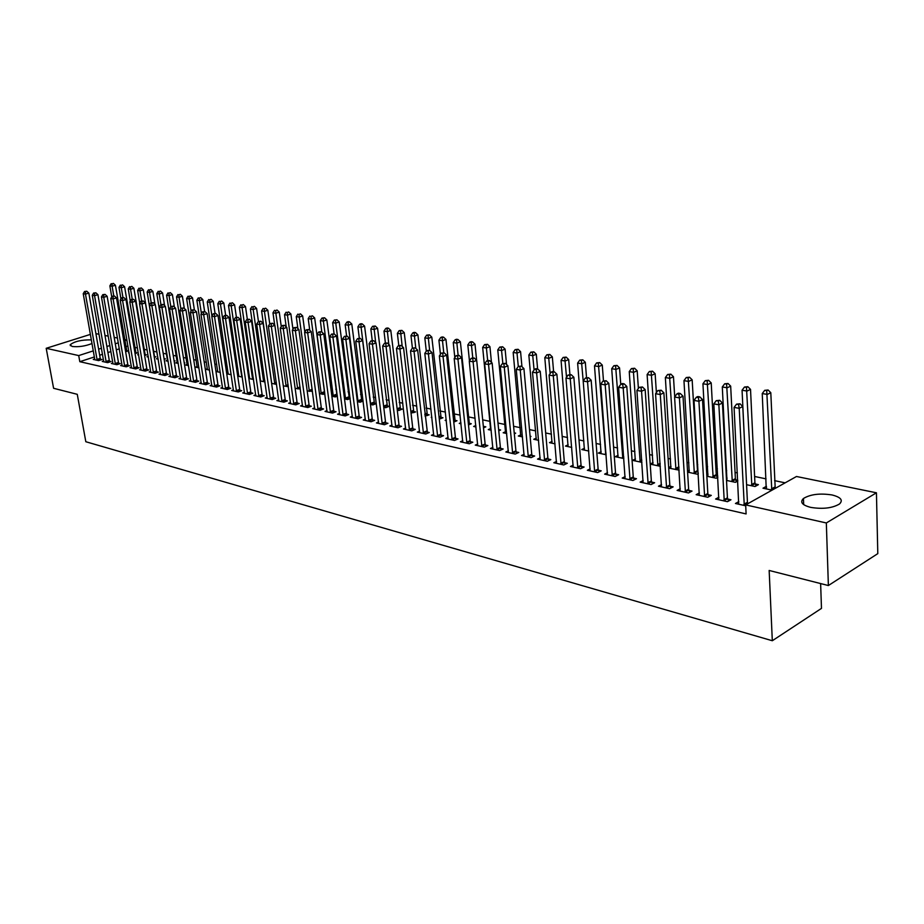 <?xml version="1.0" encoding="UTF-8"?>
<svg xmlns="http://www.w3.org/2000/svg" width="924" height="924" viewBox="0 0 924 924"><rect width="100%" height="100%" fill="white"/><g stroke="black" fill="none" stroke-linecap="round" stroke-linejoin="round"><path stroke-width="1.39" d="M810.752 507.392C802.159 505.139 799.722 502.171 803.453 498.486C810.406 494.282 819.923 493.104 832.004 494.952C840.852 497.181 843.346 500.196 839.466 504.007C832.339 508.188 822.764 509.309 810.752 507.392M91.973 343.543C85.147 346.2 78.517 347.181 72.095 346.465L70.178 344.756C74.463 341.372 81.508 339.743 91.337 339.87M785.134 482.836L774.578 480.642M766.054 478.863L754.619 476.484M737.375 472.892L735.054 472.418M726.703 470.674L725.987 470.524M717.359 468.722L715.892 468.422M707.611 466.689L706.294 466.424M697.747 464.645L697.1 464.506M688.9 462.797L687.006 462.404M670.547 458.974L668.098 458.466M652.552 455.232L649.56 454.608M634.892 451.547L631.392 450.82M617.579 447.944L613.582 447.112M600.588 444.398L596.119 443.474M583.91 440.933L578.978 439.905M567.532 437.514L562.173 436.405M551.466 434.176L545.68 432.963M535.677 430.884L529.487 429.591M520.177 427.65L513.605 426.287M504.954 424.486L498.001 423.03M489.997 421.367L482.686 419.843M475.109 418.272L468.11 416.805M460.129 415.142L453.857 413.837M445.414 412.081L439.847 410.926M430.965 409.078L426.068 408.05M416.77 406.11L412.52 405.232M402.818 403.211L399.203 402.46M389.096 400.358L386.105 399.722M375.618 397.539L373.215 397.043M362.37 394.779L360.533 394.398M349.33 392.065L348.059 391.799M336.521 389.397L335.782 389.247M259.632 373.388L259.043 373.261M248.66 371.102L247.724 370.905M237.861 368.849L236.59 368.584M227.223 366.632L225.618 366.297M216.736 364.449L214.818 364.056M206.398 362.3L204.181 361.838M196.223 360.175L193.705 359.655M186.186 358.085L183.379 357.507M176.299 356.029L173.204 355.382M166.551 353.996L163.19 353.291M156.93 351.998L153.372 351.247M147.17 349.965L143.982 349.295M137.48 347.944L134.731 347.366M796.488 476.495L876.437 492.792L826.333 522.961L745.668 504.897L796.488 476.495M826.333 522.961L828.378 585.539L877.8 553.626L876.437 492.792M820.628 583.564L821.482 608.373L772.314 640.736L85.817 441.73L77.27 394.317L53.592 388.288L46.2 348.302L90.367 334.396M95.911 333.633L99.053 334.28M104.99 335.481L108.212 336.14M114.183 337.364L117.498 338.034M124.59 339.478L126.911 339.951M755.22 483.968L758.419 484.65L755.047 486.509L746.58 484.707M718.907 497.239L715.603 499.029L727.454 501.686L730.965 499.769L727.754 499.052M708.027 474.139L706.768 474.797M716.539 475.768L717.752 476.022M717.832 477.373L716.216 478.228L706.848 476.23M680.283 488.738L677.119 490.401L688.507 492.954L692.018 491.083L688.934 490.39M671.02 466.389L668.676 467.579M679.128 470.143L668.71 468.087M643.185 480.572L640.159 482.109L651.097 484.557L654.619 482.744L651.663 482.085M635.423 458.928L632.513 460.36L641.914 462.37M607.518 472.707L604.631 474.139L615.141 476.495L618.676 474.728L615.834 474.093M601.154 451.744L598.371 453.083L606.144 454.735M573.226 465.142L570.443 466.47L580.561 468.734L584.107 467.024L581.369 466.412M568.144 444.814L565.476 446.061L571.748 447.401M540.205 457.842L537.537 459.089L547.285 461.272L550.819 459.609L548.186 459.02M536.336 438.126L533.76 439.293L538.634 440.332M508.396 450.808L505.832 451.975L515.222 454.077L518.768 452.46L516.227 451.894M505.647 431.67L503.176 432.767L506.733 433.529M514.218 432.859L515.661 433.171L514.31 433.772M477.731 444.028L475.271 445.114L484.326 447.147L487.86 445.564L485.412 445.022M475.848 425.514L473.654 426.461L475.987 426.969M483.46 426.345L485.828 426.842L483.495 427.858M448.152 437.479L445.784 438.496L454.527 440.459L458.05 438.923L455.694 438.392M446.257 419.912L445.137 420.385L446.338 420.639M454.724 420.247L457.01 420.732L453.765 422.106M419.6 431.15L417.325 432.12L425.756 434.003L429.279 432.513L427.003 432.005M426.946 414.356L429.163 414.83L425.04 416.089M392.03 425.04L389.836 425.952L397.978 427.777L401.501 426.311L399.284 425.825M400.092 408.662L402.24 409.113L398.833 410.499L397.274 410.164M365.384 419.126L363.259 419.981L371.136 421.748L374.647 420.328L372.511 419.854M374.116 403.153L376.195 403.592L372.799 404.943L370.455 404.446M339.616 413.409L337.56 414.218L345.183 415.927L348.683 414.541L346.616 414.079M348.972 397.817L350.092 398.059M350.15 398.567L347.597 399.572L344.525 398.914M314.68 407.877L312.705 408.639L320.074 410.302L323.562 408.939L321.564 408.5M324.832 393.739L323.192 394.363L319.427 393.555M290.552 402.517L288.635 403.245L295.772 404.851L299.249 403.522L297.309 403.083M300.323 389.027L295.149 388.38M267.175 397.32L265.327 398.013L272.245 399.572L275.698 398.267L273.827 397.851M271.621 383.356L276.588 384.419M244.525 392.296L242.735 392.943L249.434 394.456L252.876 393.185L251.062 392.781M249.619 377.65L248.764 377.962M248.833 378.493L253.546 379.498M222.569 387.41L220.836 388.034L227.327 389.489L230.757 388.253L228.99 387.861M228.193 373.123L226.727 373.642M226.738 373.781L231.208 374.728M201.259 382.675L199.584 383.264L205.89 384.684L209.298 383.472L207.588 383.09M207.392 368.722L205.752 369.3L209.54 370.108M180.596 378.078L178.967 378.644L185.089 380.018L188.484 378.828L186.821 378.459M187.191 364.449L185.597 365.003L188.531 365.627M160.533 373.608L158.951 374.151L164.899 375.491L168.272 374.324L166.655 373.966M167.567 360.302L166.02 360.822L168.145 361.272M174.058 360.73L175.098 360.949L174.151 361.272M141.037 369.277L139.512 369.785L145.287 371.09L148.637 369.947L147.078 369.6M148.221 356.341L146.985 356.756L148.337 357.045M154.366 356.548L155.89 356.872L154.32 357.403M122.107 365.061L120.617 365.558L126.23 366.805L129.568 365.696L128.043 365.35M129.048 352.622L128.471 352.806L129.106 352.945M135.724 352.598L137.214 352.91L135.054 353.626M103.696 360.961L102.252 361.434L107.704 362.658L111.03 361.561L109.552 361.226M127.939 346.015L125.814 346.708M119.335 348.822L116.309 349.803M110.868 351.582L107.935 352.529M102.541 354.285L99.677 355.22M94.329 356.964L79.81 361.688L746.107 513.929L745.668 504.897M94.71 359.736L94.687 358.974L93.266 359.413L98.637 360.626L101.952 359.54L100.497 359.217M126.6 350.658L128.066 350.97L125.629 351.778M112.855 363.813L112.844 363.028L111.365 363.478L116.898 364.714L120.236 363.617L118.734 363.282M138.565 354.469L137.664 354.77L138.658 354.978M144.976 354.562L146.489 354.885L144.618 355.497M131.508 367.151L129.995 367.66L135.689 368.93L139.039 367.798L137.491 367.463M157.958 358.258L156.433 358.778L158.166 359.147M164.045 358.604L165.431 358.893L164.16 359.286M150.716 371.425L149.157 371.956L155.013 373.273L158.385 372.118L156.791 371.76M177.304 362.358L175.733 362.889L178.263 363.432M184.234 362.889L184.916 363.028L184.292 363.248M170.49 375.825L168.884 376.38L174.913 377.731L178.297 376.553L176.669 376.195M197.216 366.574L195.599 367.128L198.96 367.856M190.852 380.353L189.201 380.942L195.414 382.328L198.81 381.127L197.124 380.757M217.718 370.905L216.043 371.494L220.293 372.407M211.827 385.019L210.129 385.631L216.528 387.064L219.947 385.839L218.214 385.458M238.819 375.375L237.653 375.791M237.699 376.114L242.284 377.096M233.46 389.836L231.705 390.471L238.3 391.949L241.73 390.702L239.94 390.298M260.141 380.907L264.98 381.935M255.763 394.791L253.938 395.46L260.753 396.985L264.195 395.703L262.358 395.299M288.357 386.717L283.287 385.851M278.771 399.907L276.888 400.612L283.911 402.183L287.376 400.877L285.47 400.45M312.474 391.36L307.184 390.944M302.518 405.174L300.577 405.925L307.831 407.553L311.307 406.214L309.344 405.775M336.706 395.218L337.283 395.345M337.387 396.13L335.297 396.939L331.866 396.211M327.05 410.626L325.029 411.411L332.524 413.097L336.013 411.723L333.991 411.261M361.446 400.462L363.109 400.82M363.144 401.039L360.094 402.229L357.38 401.651M352.391 416.25L350.312 417.082L358.05 418.815L361.55 417.405L359.459 416.943M387.006 405.89L389.108 406.329L385.701 407.703L383.749 407.288M378.597 422.06L376.438 422.938L384.442 424.74L387.953 423.296L385.782 422.811M413.409 411.48L415.581 411.942L411.041 413.109M405.694 428.066L403.465 429.002L411.746 430.861L415.269 429.383L413.028 428.886M431.854 417.163L431.242 417.417L431.901 417.556M440.713 417.278L442.966 417.752L439.281 419.138M433.749 434.292L431.427 435.285L440.009 437.202L443.543 435.689L441.222 435.169M460.914 422.695L459.274 423.4L461.03 423.769M468.965 423.261L471.286 423.758L468.491 424.959M462.808 440.725L460.395 441.776L469.288 443.774L472.822 442.215L470.42 441.684M490.713 428.528L488.288 429.591L491.222 430.214M498.637 429.556L500.612 429.983L498.764 430.792M492.919 447.389L490.413 448.51L499.63 450.577L503.176 448.983L500.681 448.429M520.859 434.869L518.329 436.001L522.534 436.902M530.099 436.232L530.988 436.417L530.145 436.798M524.151 454.296L521.54 455.497L531.104 457.646L534.649 455.994L532.051 455.417M552.102 441.441L549.48 442.642L555.035 443.832M556.56 461.457L553.846 462.739L563.767 464.968L567.313 463.282L564.622 462.681M584.499 448.244L581.774 449.538L588.784 451.028M590.205 468.884L587.375 470.27L597.689 472.58L601.224 470.847L598.429 470.224M618.121 455.301L615.28 456.687L623.862 458.512M625.178 476.599L622.222 478.078L632.94 480.492L636.474 478.701L633.575 478.054M653.049 462.624L650.207 464.056M650.207 464.137L660.337 466.308M661.549 484.615L658.454 486.209L669.611 488.715L673.134 486.867L670.108 486.197M689.339 470.224L687.525 471.171M698.278 473.735L697.377 474.208L687.583 472.118M699.399 492.942L696.165 494.675L707.784 497.274L711.295 495.38L708.142 494.675M727.096 478.124L726.414 478.493M735.689 479.833L737.745 480.272M737.791 481.058L735.435 482.328L726.518 480.422M738.819 501.605L735.446 503.488L745.703 505.786M766.446 488.011L766.389 486.336L763.005 488.207L772.071 490.147M79.81 361.688L78.713 355.578L46.2 348.302M828.378 585.539L769.161 570.466L772.314 640.736M126.923 340.02L124.798 340.713M118.307 342.804L115.281 343.786M109.829 345.541L106.884 346.488M101.478 348.233L98.625 349.156M93.266 350.877L78.713 355.578M96.928 359.471L100.231 358.397L88.843 293.104L85.47 294.098L97.182 360.291M85.458 291.637L86.798 291.245L84.558 291.487L85.458 291.637L85.47 294.098L83.229 293.705L94.687 358.974M100.231 358.397L100.774 359.921M88.843 293.104L86.798 291.245M84.558 291.487L83.229 293.705M126.865 351.363L115.419 285.239L112.127 286.221L109.864 285.839L111.746 296.893M113.779 295.899L112.127 286.221L112.093 283.795L113.409 283.402L112.093 283.795M109.864 285.839L111.192 283.645M113.409 283.402L115.419 285.239M105.971 361.492L109.286 360.406L97.932 294.675L94.56 295.68L106.237 362.323M94.525 293.208L95.877 292.816L93.613 293.058L94.525 293.208L94.56 295.68L92.273 295.287L103.719 361.758M109.286 360.406L109.829 361.954M97.932 294.675L95.877 292.816M93.613 293.058L92.273 295.287M115.142 363.548L118.468 362.451L107.149 296.281L103.765 297.297L115.408 364.379M103.731 294.802L105.093 294.398L102.807 294.64L103.731 294.802L103.765 297.297L101.455 296.893L112.844 363.028M118.468 362.451L119.023 364.01M107.149 296.281L105.093 294.398M102.807 294.64L101.455 296.893M136.001 353.315L124.59 286.752L121.287 287.722L118.988 287.352L120.94 298.96M122.95 297.47L121.587 297.886L123.908 297.644L122.95 297.47L121.287 287.722L121.252 285.285L122.569 284.892L121.252 285.285M118.988 287.352L120.328 285.135M122.569 284.892L124.59 286.752M145.264 355.29L133.876 288.265L130.573 289.258L128.24 288.877L130.272 301.051M132.236 299.226L130.573 289.258L130.527 286.798L131.855 286.405L130.527 286.798M128.24 288.877L129.591 286.648M131.855 286.405L133.876 288.265M124.451 365.627L127.789 364.518L116.505 297.898L113.109 298.926L124.705 366.47M113.075 296.419L114.426 296.003L112.127 296.257L113.075 296.419L113.109 298.926L110.765 298.521L122.13 365.892M127.789 364.518L128.344 366.1M116.505 297.898L114.426 296.003M112.127 296.257L110.765 298.521M133.888 367.74L137.226 366.62L125.999 299.549L122.592 300.589L134.142 368.584M122.545 298.048L122.592 300.589L120.212 300.161L131.531 367.995M137.226 366.62L137.792 368.226M125.999 299.549L123.908 297.644M121.587 297.886L120.212 300.161M154.655 357.288L143.312 289.813L139.998 290.817L137.63 290.425L139.732 303.188M141.672 301.005L139.998 290.817L139.94 288.346L141.268 287.942L139.94 288.346M137.63 290.425L138.993 288.184M141.268 287.942L143.312 289.813M154.966 304.319L152.864 291.383L149.549 292.388L147.147 291.996L157.969 359.101M151.236 302.806L149.549 292.388L149.492 289.893L150.82 289.501L149.492 289.893M147.147 291.996L148.521 289.743M150.82 289.501L152.864 291.383M143.463 369.889L146.812 368.745L135.62 301.224L132.201 302.264L143.717 370.732M132.155 299.711L133.518 299.295L131.185 299.549L132.155 299.711L132.201 302.264L129.787 301.836L141.06 370.143M146.812 368.745L147.378 370.374M135.62 301.224L133.518 299.295M131.185 299.549L129.787 301.836M164.599 305.682L162.566 292.977L159.24 293.994L156.803 293.589L167.579 361.157M160.949 304.631L159.24 293.994L159.171 291.476L160.499 291.072L159.171 291.476M156.803 293.589L158.2 291.326M160.499 291.072L162.566 292.977M153.165 372.06L156.526 370.905L145.391 302.91L141.961 303.973L153.43 372.915M141.903 301.397L143.278 300.981L140.922 301.224L141.903 301.397L141.961 303.973L139.512 303.546L150.739 372.303M156.526 370.905L157.103 372.557M145.391 302.91L143.278 300.981M140.922 301.224L139.512 303.546M174.382 307.057L172.407 294.583L169.069 295.622L166.597 295.206L177.327 363.236M170.836 306.722L169.069 295.622L169 293.081L170.328 292.677L169 293.081M166.597 295.206L168.006 292.92M170.328 292.677L172.407 294.583M163.017 374.266L166.389 373.1L155.301 304.631L151.871 305.694L163.282 375.121M151.802 303.107L153.176 302.679L150.808 302.933L151.802 303.107L151.871 305.694L149.376 305.267L160.545 374.509M166.389 373.1L166.967 374.763M155.301 304.631L153.176 302.679M150.808 302.933L149.376 305.267M173.019 376.495L176.403 375.329L165.361 306.375L161.919 307.449L173.285 377.373M161.85 304.839L163.225 304.412L160.834 304.666L161.85 304.839L161.919 307.449L159.39 307.011L170.513 376.749M176.403 375.329L176.981 377.015M165.361 306.375L163.225 304.412M160.834 304.666L159.39 307.011M183.16 378.771L186.556 377.581L175.572 308.154L172.118 309.24L183.437 379.649M172.037 306.606L173.423 306.167L171.021 306.433L172.037 306.606L172.118 309.24L169.554 308.789L180.619 379.013M186.556 377.581L187.145 379.29M175.572 308.154L173.423 306.167M171.021 306.433L169.554 308.789M193.463 381.069L196.858 379.88L185.943 309.944L182.478 311.042L193.728 381.959M182.398 308.397L183.772 307.958L181.347 308.212L182.398 308.397L182.478 311.042L179.868 310.591L190.875 381.312M196.858 379.88L197.459 381.612M185.943 309.944L183.772 307.958M181.347 308.212L179.868 310.591M203.915 383.414L207.322 382.201L196.465 311.769L192.989 312.878L204.181 384.303M192.897 310.21L194.283 309.771L191.845 310.025L192.897 310.21L192.989 312.878L190.344 312.416L201.282 383.645M207.322 382.201L207.935 383.957M196.465 311.769L194.283 309.771M191.845 310.025L190.344 312.416M214.53 385.782L217.937 384.557L207.149 313.629L203.673 314.749L214.795 386.682M203.569 312.058L204.955 311.607L202.495 311.873L203.569 312.058L203.673 314.749L200.982 314.276L211.85 386.024M217.937 384.557L218.561 386.336M207.149 313.629L204.955 311.607M202.495 311.873L200.982 314.276M225.294 388.196L228.725 386.96L217.995 315.511L214.507 316.643L225.572 389.096M214.403 313.929L215.8 313.479L213.305 313.733L214.403 313.929L214.507 316.643L211.781 316.17L222.58 388.427M228.725 386.96L229.348 388.761M217.995 315.511L215.8 313.479M213.305 313.733L211.781 316.17M236.232 390.644L239.674 389.397L229.013 317.417L225.525 318.572L236.509 391.557M225.398 315.823L226.807 315.373L224.301 315.638L225.398 315.823L225.525 318.572L222.753 318.087L233.472 390.875M239.674 389.397L240.298 391.222M229.013 317.417L226.807 315.373M224.301 315.638L222.753 318.087M247.343 393.127L250.785 391.868L240.205 319.358L236.706 320.524L247.62 394.04M236.579 317.752L237.988 317.302L235.458 317.567L236.579 317.752L236.706 320.524L233.888 320.027L244.537 393.347M250.785 391.868L251.432 393.716M240.205 319.358L237.988 317.302M235.458 317.567L233.888 320.027M184.303 308.443L182.398 296.223L179.048 297.262L176.542 296.847L187.202 365.338M180.885 308.963L179.048 297.262L178.967 294.71L180.307 294.294L178.967 294.71M176.542 296.847L177.962 294.548M180.307 294.294L182.398 296.223M194.375 309.84L192.527 297.886L189.166 298.937L186.625 298.51L197.228 367.486M191.083 311.249L189.166 298.937L189.085 296.361L190.425 295.946L189.085 296.361M186.625 298.51L188.057 296.2M190.425 295.946L192.527 297.886M204.631 311.55L202.806 299.572L199.434 300.635L196.858 300.208L207.403 369.658M201.42 313.582L199.434 300.635L199.341 298.036L200.693 297.62L199.341 298.036M196.858 300.208L198.314 297.874M200.693 297.62L202.806 299.572M215.049 313.34L213.236 301.282L209.863 302.356L207.242 301.917L217.729 371.852M211.919 315.95L209.863 302.356L209.76 299.746L211.111 299.318L209.76 299.746M207.242 301.917L208.72 299.572M211.111 299.318L213.236 301.282M225.641 315.2L223.827 303.014L220.443 304.1L217.787 303.661L228.205 374.093M231.127 374.717L220.443 304.1L220.339 301.467L221.691 301.039L220.339 301.467M217.787 303.661L219.277 301.293M221.691 301.039L223.827 303.014M236.405 317.244L234.581 304.781L231.196 305.879L228.494 305.428L238.831 376.357M241.799 376.992L231.196 305.879L231.069 303.222L232.432 302.783L231.069 303.222M228.494 305.428L229.995 303.049M232.432 302.783L234.581 304.781M247.343 319.334L245.495 306.572L242.1 307.68L239.351 307.218L249.63 378.667M252.633 379.302L242.1 307.68L241.972 305.001L243.335 304.562L241.972 305.001M239.351 307.218L240.875 304.816M243.335 304.562L245.495 306.572M258.443 321.471L256.583 308.385L253.176 309.505L250.392 309.043L260.58 381M263.64 381.647L253.176 309.505L253.037 306.803L254.4 306.364L253.037 306.803M250.392 309.043L251.929 306.629M254.4 306.364L256.583 308.385M269.75 323.931L267.833 310.233L264.426 311.365L261.596 310.891L271.702 383.368M274.809 384.038L264.426 311.365L264.287 308.639L265.65 308.189L264.287 308.639M261.596 310.891L263.155 308.454M265.65 308.189L267.833 310.233M258.628 395.657L262.081 394.375L251.582 321.333L248.071 322.511L258.905 396.581M247.932 319.716L249.341 319.254L246.789 319.519L247.932 319.716L248.071 322.511L245.207 322.002L255.775 395.876M262.081 394.375L262.728 396.257M251.582 321.333L249.341 319.254M246.789 319.519L245.207 322.002M281.266 326.576L279.267 312.104L275.849 313.248L272.973 312.774L274.705 325.225M286.151 386.451L275.849 313.248L275.698 310.51L277.061 310.048L275.698 310.51M272.973 312.774L274.543 310.314M277.061 310.048L279.267 312.104M270.085 398.221L273.539 396.927L263.132 323.342L259.609 324.52L270.374 399.145M259.471 321.714L260.88 321.24L258.304 321.517L259.471 321.714L259.609 324.52L256.71 324.012L267.186 398.429M273.539 396.927L274.197 398.833M263.132 323.342L260.88 321.24M258.304 321.517L256.71 324.012M292.954 329.279L290.875 314.01L287.456 315.165L284.534 314.68L286.209 326.888M297.667 388.912L287.456 315.165L287.295 312.404L288.669 311.942L287.295 312.404M284.534 314.68L286.128 312.208M288.669 311.942L290.875 314.01M281.728 400.82L285.193 399.514L274.867 325.375L271.344 326.576L282.016 401.755M271.182 323.735L272.603 323.261L270.004 323.539L271.182 323.735L271.344 326.576L268.387 326.057L278.782 401.039M285.193 399.514L285.863 401.443M274.867 325.375L272.603 323.261M270.004 323.539L268.387 326.057M304.816 332.028L302.668 315.95L299.237 317.105L296.269 316.62L297.886 328.586M309.367 391.406L299.237 317.105L299.076 314.322L300.45 313.86L299.076 314.322M296.269 316.62L297.886 314.125M300.45 313.86L302.668 315.95M293.566 403.465L297.031 402.148L286.798 327.442L283.264 328.655L293.844 404.412M283.102 325.791L284.511 325.317L281.901 325.583L283.102 325.791L283.264 328.655L280.261 328.136L290.552 403.673M297.031 402.148L297.701 404.111M286.798 327.442L284.511 325.317M281.901 325.583L280.261 328.136M324.717 392.896L314.657 317.914L311.215 319.092L308.2 318.595L309.759 330.295M321.252 393.947L311.215 319.092L311.042 316.274L312.416 315.812L311.042 316.274M308.2 318.595L309.84 316.077M312.416 315.812L314.657 317.914M305.578 406.156L309.055 404.816L298.914 329.545L295.38 330.769L305.867 407.114M295.206 327.893L296.627 327.396L293.982 327.673L295.206 327.893L295.38 330.769L292.33 330.238L302.529 406.364M309.055 404.816L309.748 406.814M298.914 329.545L296.627 327.396M293.982 327.673L292.33 330.238M337.098 396.246L326.83 319.912L323.388 321.102L320.328 320.593L321.818 332.028M333.321 396.523L323.388 321.102L323.204 318.26L324.578 317.787L321.979 318.064L323.204 318.26M320.328 320.593L321.979 318.064M324.578 317.787L326.83 319.912M317.798 408.893L321.275 407.542L311.238 331.681L307.692 332.917L318.087 409.852M307.507 330.018L308.928 329.522L306.271 329.799L307.507 330.018L307.692 332.917L304.597 332.386L314.691 409.089M321.275 407.542L321.979 409.563M311.238 331.681L308.928 329.522M306.271 329.799L304.597 332.386M349.387 398.868L339.212 321.933L335.758 323.146L332.652 322.626L334.084 333.853M345.588 399.145L335.758 323.146L335.562 320.281L336.948 319.796L334.315 320.074L335.562 320.281M332.652 322.626L334.315 320.074M336.948 319.796L339.212 321.933M330.214 411.665L333.703 410.302L323.77 333.853L320.212 335.112L330.503 412.635M320.016 332.178L321.448 331.681L318.757 331.959L320.016 332.178L320.212 335.112L317.059 334.557L327.05 411.861M333.703 410.302L334.407 412.347M323.77 333.853L321.448 331.681M318.757 331.959L317.059 334.557M361.862 401.536L351.79 324.001L348.325 325.213L345.172 324.694L346.592 336.013M358.062 401.801L348.325 325.213L348.129 322.326L349.503 321.852L348.244 321.644L346.858 322.13L348.129 322.326M345.172 324.694L346.858 322.13M349.503 321.852L351.79 324.001M342.839 414.495L346.327 413.109L336.509 336.07L332.94 337.329L343.127 415.465M332.744 334.373L334.165 333.864L331.462 334.153L332.744 334.373L332.94 337.329L329.741 336.775L339.616 414.68M346.327 413.109L347.043 415.188M336.509 336.07L334.165 333.864M331.462 334.153L329.741 336.775M374.543 404.25L364.576 326.091L361.111 327.327L357.9 326.796L359.297 338.196M370.72 404.504L361.111 327.327L360.891 324.416L362.277 323.931L360.995 323.712L359.609 324.209L360.891 324.416M357.9 326.796L359.609 324.209M362.277 323.931L364.576 326.091M355.671 417.371L359.17 415.962L349.457 338.311L345.888 339.593L355.959 418.353M345.68 336.613L347.112 336.093L344.375 336.382L345.68 336.613L345.888 339.593L342.631 339.027L352.391 417.544M359.17 415.962L359.898 418.075M349.457 338.311L347.112 336.093M344.375 336.382L342.631 339.027M387.433 406.999L377.57 328.228L374.104 329.475L370.836 328.932L372.222 340.471M375.675 342.585L373.873 326.542L375.26 326.045L372.568 326.322L373.873 326.542M370.836 328.932L372.568 326.322M375.26 326.045L377.57 328.228M368.711 420.281L372.222 418.861L362.635 340.598L359.055 341.892L368.999 421.275M358.835 338.889L360.268 338.369L357.507 338.658L358.835 338.889L359.055 341.892L355.74 341.314L365.373 420.466M372.222 418.861L372.961 421.009M362.635 340.598L360.268 338.369M357.507 338.658L355.74 341.314M400.542 409.806L390.794 330.399L387.318 331.658L383.991 331.104L385.389 342.966M388.819 344.49L387.075 328.69L388.473 328.193L387.133 327.974L385.747 328.47L387.075 328.69M383.991 331.104L385.747 328.47M388.473 328.193L390.794 330.399M381.982 423.25L385.493 421.818L376.033 342.919L372.453 344.236L382.27 424.255M372.222 341.199L373.654 340.667L370.871 340.968L372.222 341.199L372.453 344.236L369.08 343.647L378.586 423.423M385.493 421.818L386.244 424.001M376.033 342.919L373.654 340.667M370.871 340.968L369.08 343.647M413.86 412.658L404.238 332.594L400.75 333.876L397.378 333.31L398.787 345.518M402.194 346.419L400.508 330.884L401.894 330.376L399.145 330.665L400.508 330.884M397.378 333.31L399.145 330.665M401.894 330.376L404.238 332.594M395.484 426.276L398.995 424.821L389.674 345.287L386.082 346.616L395.772 427.281M385.828 343.543L387.272 343.023L384.465 343.312L385.828 343.543L386.082 346.616L382.651 346.015L392.019 426.438M398.995 424.821L399.757 427.038M389.674 345.287L387.272 343.023M384.465 343.312L382.651 346.015M427.408 415.557L417.902 334.846L414.426 336.128L410.984 335.562L412.404 348.117L415.223 347.84L412.37 348.129L410.51 350.889L414.056 351.501L423.469 433.495M415.8 348.371L414.16 333.114L415.557 332.605L414.171 332.374L412.785 332.894L414.16 333.114M410.984 335.562L412.785 332.894M415.557 332.605L417.902 334.846M409.205 429.348L412.728 427.87L403.545 347.701L399.942 349.041L409.505 430.365M399.688 345.946L401.132 345.403L398.29 345.703L399.688 345.946L399.942 349.041L396.454 348.429L405.682 429.51M412.728 427.87L413.502 430.122M403.545 347.701L401.132 345.403M398.29 345.703L396.454 348.429M441.187 418.503L431.808 337.121L428.32 338.427L424.821 337.849L426.299 351.189M429.637 350.358L428.055 335.377L429.441 334.858L426.645 335.158L428.055 335.377M424.821 337.849L426.645 335.158M429.441 334.858L431.808 337.121M419.588 432.628L410.51 350.889M413.79 348.383L414.056 351.501L417.66 350.15L427.489 433.275M417.66 350.15L415.223 347.84M455.197 421.494L445.957 339.443L442.469 340.76L438.912 340.171L440.436 354.354M443.751 352.749L442.18 337.687L443.578 337.168L442.157 336.937L440.76 337.456L442.18 337.687M438.912 340.171L440.76 337.456M443.578 337.168L445.957 339.443M437.399 435.654L440.921 434.141L432.028 352.633L428.424 354.019L437.687 436.682M428.135 350.854L429.579 350.312L426.692 350.612L428.135 350.854L428.424 354.019L424.809 353.384L433.737 435.793M440.921 434.141L441.718 436.474M432.028 352.633L429.579 350.312M426.692 350.612L424.809 353.384M469.461 424.543L460.36 341.799L456.86 343.139L453.245 342.538L454.816 357.6M458.119 355.232L456.56 340.032L457.958 339.501L456.514 339.27L455.116 339.801L456.56 340.032M453.245 342.538L455.116 339.801M457.958 339.501L460.36 341.799M451.859 438.888L455.393 437.352L446.65 355.174L443.046 356.572L452.159 439.928M442.746 353.384L444.19 352.829L441.279 353.13L442.746 353.384L443.046 356.572L439.362 355.925L448.14 439.027M455.393 437.352L456.202 439.732M446.65 355.174L444.19 352.829M441.279 353.13L439.362 355.925M476.634 360.314L475.005 344.202L471.517 345.553L467.821 344.952L469.45 360.903M483.968 427.65L483.298 425.918M472.753 357.75L471.194 342.423L472.603 341.892L471.125 341.649L469.727 342.18L471.194 342.423M467.821 344.952L469.727 342.18M472.603 341.892L475.005 344.202M466.585 442.18L470.12 440.632L461.55 357.761L457.934 359.17L466.886 443.231M457.623 355.948L459.066 355.394L456.121 355.694L457.623 355.948L457.934 359.17L454.192 358.512L462.785 442.319M470.12 440.632L470.94 443.046M461.55 357.761L459.066 355.394M456.121 355.694L454.192 358.512M491.464 362.404L489.928 346.65L486.428 348.025L482.674 347.401L490.679 430.099M487.664 360.556L486.093 344.86L487.502 344.317L484.592 344.617L486.093 344.86M482.674 347.401L484.592 344.617M487.502 344.317L489.928 346.65M481.577 445.541L485.112 443.97L476.703 360.395L473.1 361.815L481.878 446.592M472.765 358.57L474.22 358.004L471.24 358.304L472.765 358.57L473.1 361.815L469.276 361.157L477.708 445.657M485.112 443.97L485.955 446.419M476.703 360.395L474.22 358.004M471.24 358.304L469.276 361.157M506.56 364.53L505.105 349.133L501.605 350.531L497.782 349.896L505.613 433.287M502.841 363.467L501.258 347.332L502.668 346.777L499.734 347.089L501.258 347.332M497.782 349.896L499.734 347.089M502.668 346.777L505.105 349.133M496.835 448.949L500.369 447.355L492.157 363.074L488.542 364.518L497.135 450.023M488.195 361.238L489.639 360.66L488.091 360.395L486.636 360.972L488.195 361.238L488.542 364.518L484.65 363.837L492.896 449.064M500.369 447.355L501.235 449.861M492.157 363.074L489.639 360.66M486.636 360.972L484.65 363.837M521.944 366.678L520.57 351.674L517.059 353.084L513.167 352.437L520.813 436.532M519.923 366.724L528.205 455.971L531.75 454.331L523.92 368.584L520.293 370.062L516.262 369.357L518.306 366.435L521.367 366.123L518.306 366.435L516.701 349.861L518.11 349.295L515.153 349.607L516.701 349.861M513.167 352.437L515.153 349.607M518.11 349.295L520.57 351.674M512.381 452.425L515.915 450.82L507.888 365.8L504.273 367.267L512.681 453.511M503.915 363.952L505.359 363.363L502.321 363.675L503.915 363.952L504.273 367.267L500.311 366.574L508.362 452.541M515.915 450.82L516.793 453.361M507.888 365.8L505.359 363.363M502.321 363.675L500.311 366.574M537.606 368.919L536.313 354.25L532.802 355.682L528.84 355.024L536.29 439.836M534.084 369.981L532.432 352.425L533.829 351.859L530.85 352.159L532.432 352.425M528.84 355.024L530.85 352.159M533.829 351.859L536.313 354.25M528.205 455.971L528.516 457.057M524.116 456.075L516.262 369.357M531.75 454.331L532.64 456.93M523.92 368.584L521.367 366.123M553.603 371.679L552.344 356.883L548.833 358.327L544.802 357.657L552.044 443.197M550.15 373.585L548.452 355.035L549.849 354.469L546.835 354.781L548.452 355.035M544.802 357.657L546.835 354.781M549.849 354.469L552.344 356.883M544.34 459.586L547.874 457.923L540.251 371.413L536.625 372.926L544.64 460.683M536.243 369.542L537.687 368.942L536.047 368.653L534.592 369.253L536.243 369.542L536.625 372.926L532.513 372.199L540.159 459.667M547.874 457.923L548.787 460.568M540.251 371.413L537.687 368.942M534.592 369.253L532.513 372.199M569.9 374.486L568.676 359.563L565.176 361.018L561.064 360.348L568.087 446.615M566.528 377.269L564.76 357.704L566.169 357.126L563.12 357.438L564.76 357.704M561.064 360.348L563.12 357.438M566.169 357.126L568.676 359.563M560.764 463.259L564.31 461.573L556.895 374.301L553.28 375.825L561.076 464.368M552.864 372.407L554.319 371.806L552.644 371.517L551.189 372.118L552.864 372.407L553.28 375.825L549.087 375.098L556.502 463.34M564.31 461.573L565.234 464.275M556.895 374.301L554.319 371.806M551.189 372.118L549.087 375.098M586.521 377.523L585.319 362.289L581.82 363.767L577.627 363.074L584.43 450.103M587.098 378.332L588.553 377.697L585.366 378.031L587.098 378.332L587.548 381.82L594.582 470.824L598.117 469.092L591.164 380.249L587.548 381.82L583.194 381.058L581.392 360.418L582.79 359.829L579.718 360.141L581.392 360.418M577.627 363.074L579.718 360.141M582.79 359.829L585.319 362.289M577.512 467.001L581.057 465.303L573.862 377.246L570.247 378.794L577.823 468.122M569.819 375.34L571.263 374.728L568.11 375.04L569.819 375.34L570.247 378.794L565.973 378.043L573.169 467.082M581.057 465.303L581.993 468.052M573.862 377.246L571.263 374.728M568.11 375.04L565.973 378.043M603.476 380.838L602.275 365.072L598.775 366.574L594.502 365.869L601.085 453.661M605.74 454.654L598.336 363.19L599.734 362.589L596.627 362.901L598.336 363.19M594.502 365.869L596.627 362.901M599.734 362.589L602.275 365.072M594.582 470.824L594.894 471.956M590.147 470.882L583.194 381.058L585.366 378.031M598.117 469.092L599.075 471.898M591.164 380.249L588.553 377.697M620.755 384.361L619.554 367.902L616.065 369.427L611.711 368.711L618.052 457.276M622.788 458.292L615.603 366.008L617.001 365.396L613.859 365.719L615.603 366.008M611.711 368.711L613.859 365.719M617.001 365.396L619.554 367.902M611.988 474.717L615.523 472.961L608.812 383.31L605.185 384.904L612.3 475.86M604.723 381.369L606.179 380.734L602.956 381.069L604.723 381.369L605.185 384.904L600.75 384.118L607.449 474.774M615.523 472.961L616.493 475.825M608.812 383.31L606.179 380.734M602.956 381.069L600.75 384.118M638.392 388.427L637.179 370.79L633.679 372.337L629.244 371.598L635.342 460.972M640.17 462L633.206 368.884L634.603 368.26L631.427 368.584L633.206 368.884M629.244 371.598L631.427 368.584M634.603 368.26L637.179 370.79M629.729 478.69L633.263 476.899L626.795 386.428L623.192 388.045L630.041 479.833M622.707 384.476L624.15 383.841L622.337 383.518L620.893 384.165L622.707 384.476L623.192 388.045L618.653 387.248L625.098 478.724M633.263 476.899L634.257 479.822M626.795 386.428L624.15 383.841M620.893 384.165L618.653 387.248M656.375 392.584L655.139 373.735L651.651 375.306L647.123 374.555L652.956 464.726M657.888 465.777L651.154 371.806L652.552 371.182L649.341 371.517L651.154 371.806M647.123 374.555L649.341 371.517M652.552 371.182L655.139 373.735M647.816 482.732L651.351 480.93L645.16 389.616L641.545 391.256L648.128 483.899M641.048 387.653L642.492 386.994L639.2 387.329L641.048 387.653L641.545 391.256L636.925 390.448L643.104 482.767M651.351 480.93L652.367 483.91M645.16 389.616L642.492 386.994M639.2 387.329L636.925 390.448M674.716 396.858L673.469 376.749L669.981 378.332L665.361 377.57L670.916 468.56M675.941 469.635L669.461 374.798L670.859 374.162L667.613 374.497L669.461 374.798M665.361 377.57L667.613 374.497M670.859 374.162L673.469 376.749M666.273 486.867L669.796 485.031L663.882 392.862L660.279 394.525L666.585 488.034M659.759 390.887L661.203 390.217L657.876 390.552L659.759 390.887L660.279 394.525L655.566 393.705L661.457 486.879M669.796 485.031L670.836 488.08M663.882 392.862L661.203 390.217M657.876 390.552L655.566 393.705M698.232 473.019L697.458 470.639L692.157 379.81L688.669 381.416L683.968 380.642L689.235 472.464M694.363 473.562L688.137 377.847L689.523 377.211L686.255 377.535L688.137 377.847M683.968 380.642L686.255 377.535M689.523 377.211L692.157 379.81M685.1 491.071L688.623 489.212L683.009 396.177L679.406 397.863L685.423 492.261M678.863 394.178L680.295 393.508L678.378 393.174L676.934 393.855L678.863 394.178L679.406 397.863L674.589 397.02L680.179 491.083M688.623 489.212L689.674 492.33M683.009 396.177L680.295 393.508M676.934 393.855L674.589 397.02M717.267 477.662L716.227 474.601L711.214 382.929L707.749 384.569L702.945 383.772L707.911 476.449M713.143 477.569L707.183 380.954L708.581 380.307L705.266 380.642L707.183 380.954M702.945 383.772L705.266 380.642M708.581 380.307L711.214 382.929M704.319 495.38L707.83 493.485L702.517 399.561L698.925 401.282L704.631 496.569M698.359 397.551L699.791 396.87L697.828 396.535L696.384 397.216L698.359 397.551L698.925 401.282L694.005 400.415L699.283 495.368M707.83 493.485L708.904 496.673M702.517 399.561L699.791 396.87M696.384 397.216L694.005 400.415M736.44 481.785L735.377 478.655L730.676 386.128L727.211 387.78L722.302 386.971L726.969 480.515M732.293 481.658L726.622 384.13L728.008 383.472L724.659 383.807L726.622 384.13M722.302 386.971L724.659 383.807M728.008 383.472L730.676 386.128M723.919 499.769L727.431 497.84L722.441 403.014L718.86 404.758L724.243 500.97M718.26 400.993L719.704 400.3L716.25 400.646L718.26 400.993L718.86 404.758L713.836 403.88L718.791 499.745M727.431 497.84L728.539 501.097M722.441 403.014L719.704 400.3M716.25 400.646L713.836 403.88M755.994 485.989L754.908 482.79L750.531 389.385L747.077 391.06L742.064 390.228L746.557 484.176M751.847 485.828L746.465 387.375L747.851 386.706L744.467 387.041L746.465 387.375M742.064 390.228L744.467 387.041M747.851 386.706L750.531 389.385M743.947 504.238L747.435 502.298L742.781 406.548L739.212 408.316L744.27 505.463M738.588 404.504L740.02 403.8L736.544 404.146L738.588 404.504L739.212 408.316L734.083 407.415L738.692 504.215M747.435 502.298L747.828 503.684M742.781 406.548L740.02 403.8M736.544 404.146L734.083 407.415M775.224 488.38L770.801 392.7L767.347 394.409L762.242 393.566L766.239 488.9M771.794 490.09L766.724 390.679L768.098 389.997L764.679 390.344L766.724 390.679M762.242 393.566L764.679 390.344M768.098 389.997L770.801 392.7M97.089 360.06L100.404 358.974M126.507 350.427L125.456 350.774M126.345 349.849L125.352 350.173M106.145 362.081L109.459 360.995M115.315 364.148L118.642 363.04M135.632 352.367L134.881 352.61M135.47 351.778L134.788 352.009M124.613 366.227L127.951 365.119M134.049 368.341L137.399 367.221M143.624 370.489L146.974 369.357M153.338 372.672L156.699 371.517M163.19 374.878L166.563 373.712M173.192 377.119L176.565 375.941M183.333 379.394L186.729 378.205M193.636 381.704L197.031 380.503M204.088 384.049L207.496 382.836M214.703 386.428L218.11 385.192M225.468 388.842L228.898 387.595M236.405 391.291L239.836 390.043M247.517 393.786L250.958 392.515M242.111 375.906L241.534 376.103M253.43 378.724L252.541 379.048M253.338 378.066L252.368 378.413M264.83 380.919L263.536 381.393M264.738 380.261L263.363 380.757M276.415 383.148L274.705 383.772M276.322 382.478L274.532 383.137M258.801 396.315L262.254 395.033M288.184 385.4L286.047 386.197M288.092 384.731L285.874 385.551M270.27 398.879L273.723 397.586M300.138 387.687L297.563 388.646M300.046 387.006L297.389 387.999M281.912 401.49L285.366 400.184M312.289 389.997L309.263 391.141M312.197 389.316L309.09 390.482M293.74 404.146L297.205 402.818M324.52 392.388L321.148 393.682M324.347 391.73L320.974 393.012M305.763 406.837L309.228 405.497M336.602 394.952L333.218 396.246M336.428 394.282L333.044 395.588M317.972 409.575L321.46 408.223M348.868 397.551L345.484 398.868M348.695 396.881L345.31 398.198M330.388 412.358L333.876 410.984M361.342 400.196L357.946 401.524M361.168 399.514L357.773 400.843M343.012 415.188L346.512 413.802M374.012 402.876L370.616 404.227M373.839 402.194L370.443 403.545M355.844 418.064L359.344 416.655M386.89 405.601L383.703 406.883M386.717 404.92L383.622 406.167M368.895 420.986L372.395 419.565M399.988 408.385L397.204 409.517M399.815 407.692L397.112 408.778M382.166 423.966L385.678 422.522M413.305 411.203L410.926 412.173M413.12 410.499L410.845 411.434M395.657 426.992L399.18 425.537M426.842 414.067L424.901 414.876M426.657 413.363L424.821 414.125M409.39 430.064L412.913 428.597M440.609 416.99L439.119 417.613M440.425 416.274L439.039 416.863M423.18 432.467L426.703 430.977M423.365 433.194L426.888 431.704M454.608 419.958L453.592 420.385M454.435 419.242L453.511 419.635M437.572 436.382L441.106 434.869M452.044 439.628L455.567 438.091M466.77 442.931L470.304 441.372M481.751 446.292L485.296 444.721M497.02 449.711L500.554 448.117M512.566 453.199L516.1 451.582M528.389 456.745L531.935 455.105M544.525 460.36L548.059 458.697M560.949 464.044L564.495 462.358M577.696 467.798L581.242 466.089M606.04 453.268L605.439 453.545M594.767 471.621L598.302 469.889M623.781 457.426L622.672 457.969M623.712 456.583L622.487 457.184M612.173 475.525L615.707 473.769M641.81 460.799L640.043 461.677M641.753 459.944L639.87 460.88M629.914 479.498L633.448 477.72M660.198 464.218L657.761 465.453M660.152 463.351L657.576 464.645M648.001 483.564L651.536 481.751M678.978 467.683L675.814 469.3M678.921 466.805L675.64 468.491M666.458 487.699L669.981 485.862M697.632 471.459L694.236 473.227M697.458 470.639L694.051 472.407M685.285 491.914L688.807 490.055M716.412 475.433L713.005 477.234M716.227 474.601L712.831 476.403M704.504 496.223L708.015 494.328M735.562 479.487L732.166 481.312M735.377 478.655L731.981 480.48M724.116 500.623L727.615 498.694M755.093 483.633L751.709 485.481M754.908 482.79L751.535 484.638M744.132 505.105L747.631 503.153M775.028 487.849L771.656 489.732M774.843 487.006L771.471 488.888M803.453 498.486L803.684 504.631M70.178 344.756L70.351 345.703"/></g></svg>
